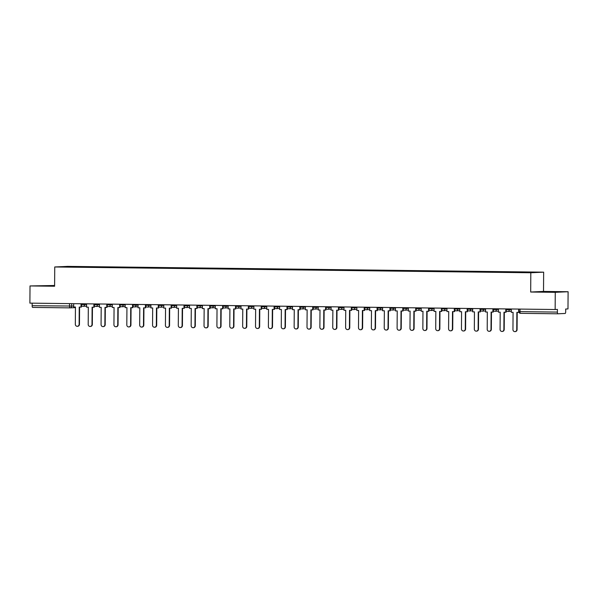 <?xml version="1.0" encoding="UTF-8"?>
<svg xmlns="http://www.w3.org/2000/svg" width="598" height="598" viewBox="0 0 598 598"><rect width="100%" height="100%" fill="white"/><g stroke="black" fill="none" stroke-linecap="round" stroke-linejoin="round"><path stroke-width="0.9" d="M54.612 285.493L30.02 285.941L29.9 303.134L555.146 309.517L555.265 292.325L568.1 291.727L543.515 291.428L543.649 272.165L67.574 266.379L54.739 266.977L530.815 272.755L530.68 292.026L555.265 292.325M568.1 291.727L567.98 308.919L565.708 309.024L565.693 311.7A1.727 0.516 90.7 0 1 565.162 313.457L557.897 313.793A1.727 0.516 90.7 0 0 557.897 313.793L520.522 313.337A1.727 0.516 -89.3 0 1 520.514 313.337A1.727 0.516 -89.3 0 1 520.021 311.633L557.396 312.089A1.727 0.516 90.7 0 0 557.889 313.793L520.514 313.337A1.727 1.727 0 0 1 518.81 311.595L520.021 311.633L520.043 309.091M30.02 285.941L54.605 286.24L54.739 266.977M75.445 307.619L70.123 307.865A1.727 1.652 -92.7 0 1 70.033 307.865A1.727 0.516 -89.3 0 1 70.018 307.865L32.651 307.417A1.727 0.516 -89.3 0 1 32.643 307.417A1.727 0.516 -89.3 0 1 32.15 305.713L73.681 306.064M32.172 303.164L32.15 305.713M557.396 312.089L557.418 309.413L555.146 309.517M523.796 272.419L78.742 267.052M523.878 272.172L78.824 266.768M543.649 272.165L530.815 272.755M543.515 291.428L530.68 292.026M539.501 291.839L558.285 291.899L539.501 291.839M54.612 285.732L39.834 285.769L54.612 285.964M516.747 329.655L517.076 329.64A1.988 1.899 87.3 0 1 515.274 331.606L514.938 331.621A1.988 1.899 -92.7 0 0 516.747 329.655L516.866 312.38L518.974 312.35M511.32 308.979L511.297 312.313L513.069 312.335L512.949 329.61A1.988 1.899 -92.7 0 0 514.938 331.621M518.66 309.069L518.638 312.403M517.076 329.64L517.195 312.38M553.681 292.026L544.247 291.959M542.124 291.906L555.774 292.018M54.007 285.956L44.573 285.889M42.458 285.837L54.612 285.911M503.875 329.498L504.204 329.483A1.988 1.899 87.3 0 1 502.402 331.449L502.066 331.464A1.988 1.899 -92.7 0 0 503.875 329.498L503.994 312.223L506.102 312.231L506.11 310.459M498.448 308.83L498.426 312.156L500.197 312.178L500.078 329.453A1.988 1.899 -92.7 0 0 502.066 331.464M505.788 308.912L505.766 312.246M506.11 311.08L506.611 311.087M504.204 329.483L504.323 312.223M491.003 329.349L491.332 329.326A1.988 1.899 87.3 0 1 489.53 331.292L489.194 331.307A1.988 1.899 -92.7 0 0 491.003 329.349L491.122 312.066L493.23 312.074L493.245 310.31M485.576 308.673L485.554 311.999L487.325 312.021L487.206 329.296A1.988 1.899 -92.7 0 0 489.194 331.307M492.916 308.762L492.894 312.089M493.238 310.923L493.739 310.93M491.332 329.326L491.459 312.066M478.131 329.192L478.467 329.177A1.988 1.899 87.3 0 1 476.658 331.135L476.322 331.15A1.988 1.899 -92.7 0 0 478.131 329.192L478.25 311.909L480.358 311.917L480.373 310.153M472.704 308.516L472.682 311.842L474.453 311.864L474.334 329.139A1.988 1.899 -92.7 0 0 476.322 331.15M480.045 308.605L480.022 311.932M480.366 310.766L480.867 310.773M478.467 329.177L478.587 311.917M465.259 329.035L465.595 329.02A1.988 1.899 87.3 0 1 463.786 330.978L463.45 330.993A1.988 1.899 -92.7 0 0 465.259 329.035L465.379 311.752L467.487 311.76L467.501 309.996M459.832 308.359L459.81 311.685L461.581 311.708L461.462 328.99A1.988 1.899 -92.7 0 0 463.45 330.993M467.18 308.448L467.15 311.775M467.494 310.609L467.995 310.616M465.595 329.02L465.715 311.76M452.387 328.878L452.723 328.863A1.988 1.899 87.3 0 1 450.914 330.821L450.586 330.836A1.988 1.899 -92.7 0 0 452.387 328.878L452.507 311.595L454.615 311.603L454.63 309.839M446.96 308.202L446.938 311.528L448.717 311.551L448.59 328.833A1.988 1.899 -92.7 0 0 450.586 330.836M454.308 308.291L454.286 311.618M454.622 310.452L455.123 310.459M452.723 328.863L452.843 311.603M439.515 328.721L439.851 328.706A1.988 1.899 87.3 0 1 438.042 330.664L437.714 330.679A1.988 1.899 -92.7 0 0 439.515 328.721L439.635 311.438L441.743 311.446L441.758 309.682M434.088 308.045L434.066 311.371L435.845 311.394L435.718 328.676A1.988 1.899 -92.7 0 0 437.714 330.679M441.436 308.134L441.414 311.461M441.75 310.302L442.258 310.302M439.851 328.706L439.971 311.446M426.643 328.564L426.979 328.549A1.988 1.899 87.3 0 1 425.171 330.507L424.842 330.522A1.988 1.899 -92.7 0 0 426.643 328.564L426.763 311.281L428.871 311.289L428.886 309.525M421.216 307.888L421.194 311.214L422.973 311.237L422.853 328.519A1.988 1.899 -92.7 0 0 424.842 330.522M428.564 307.977L428.542 311.304M428.878 310.145L429.386 310.145M426.979 328.549L427.099 311.289M413.771 328.407L414.108 328.392A1.988 1.899 87.3 0 1 412.299 330.358L411.97 330.373A1.988 1.899 -92.7 0 0 413.771 328.407L413.898 311.124L415.999 311.132L416.014 309.368M408.352 307.731L408.322 311.057L410.101 311.08L409.981 328.362A1.988 1.899 -92.7 0 0 411.97 330.373M415.692 307.821L415.67 311.147M416.014 309.988L416.514 309.996M414.108 328.392L414.227 311.132M400.899 328.25L401.236 328.235A1.988 1.899 87.3 0 1 399.434 330.201L399.098 330.216A1.988 1.899 -92.7 0 0 400.899 328.25L401.026 310.975L403.134 310.975L403.142 309.211M395.48 307.574L395.457 310.908L397.229 310.923L397.109 328.205A1.988 1.899 -92.7 0 0 399.098 330.216M402.82 307.664L402.798 310.99M403.142 309.831L403.643 309.839M401.236 328.235L401.355 310.975M388.035 328.093L388.364 328.078A1.988 1.899 87.3 0 1 386.562 330.044L386.226 330.059A1.988 1.899 -92.7 0 0 388.035 328.093L388.154 310.818L390.262 310.818L390.27 309.054M382.608 307.417L382.585 310.751L384.357 310.766L384.237 328.048A1.988 1.899 -92.7 0 0 386.226 330.059M389.948 307.507L389.926 310.84M390.27 309.674L390.771 309.682M388.364 328.078L388.483 310.818M375.163 327.936L375.492 327.921A1.988 1.899 87.3 0 1 373.69 329.887L373.354 329.902A1.988 1.899 -92.7 0 0 375.163 327.936L375.282 310.661L377.39 310.668L377.398 308.897M369.736 307.26L369.714 310.594L371.485 310.616L371.365 327.891A1.988 1.899 -92.7 0 0 373.354 329.902M377.076 307.35L377.054 310.683M377.398 309.517L377.899 309.525M375.492 327.921L375.611 310.661M362.291 327.779L362.62 327.764A1.988 1.899 87.3 0 1 360.818 329.73L360.482 329.745A1.988 1.899 -92.7 0 0 362.291 327.779L362.41 310.504L364.518 310.512L364.533 308.74M356.864 307.11L356.842 310.437L358.613 310.459L358.494 327.734A1.988 1.899 -92.7 0 0 360.482 329.745M364.204 307.193L364.182 310.526M364.526 309.36L365.027 309.368M362.62 327.764L362.747 310.504M349.419 327.629L349.755 327.607A1.988 1.899 87.3 0 1 347.946 329.573L347.61 329.588A1.988 1.899 -92.7 0 0 349.419 327.629L349.538 310.347L351.646 310.355L351.661 308.583M343.992 306.953L343.97 310.28L345.741 310.302L345.622 327.577A1.988 1.899 -92.7 0 0 347.61 329.588M351.332 307.043L351.31 310.369M351.654 309.203L352.155 309.211M349.755 327.607L349.875 310.347M336.547 327.472L336.883 327.457A1.988 1.899 87.3 0 1 335.074 329.416L334.738 329.431A1.988 1.899 -92.7 0 0 336.547 327.472L336.667 310.19L338.774 310.198L338.789 308.433M331.12 306.796L331.098 310.123L332.869 310.145L332.75 327.42A1.988 1.899 -92.7 0 0 334.738 329.431M338.468 306.886L338.438 310.213M338.782 309.046L339.283 309.054M336.883 327.457L337.003 310.198M323.675 327.315L324.011 327.3A1.988 1.899 87.3 0 1 322.202 329.259L321.874 329.274A1.988 1.899 -92.7 0 0 323.675 327.315L323.795 310.033L325.903 310.041L325.917 308.276M318.248 306.639L318.226 309.966L319.997 309.988L319.878 327.27A1.988 1.899 -92.7 0 0 321.874 329.274M325.596 306.729L325.574 310.056M325.91 308.889L326.411 308.897M324.011 327.3L324.131 310.041M310.803 327.158L311.139 327.143A1.988 1.899 87.3 0 1 309.33 329.102L309.002 329.117A1.988 1.899 -92.7 0 0 310.803 327.158L310.923 309.876L313.031 309.884L313.046 308.12M305.376 306.482L305.354 309.809L307.133 309.831L307.006 327.113A1.988 1.899 -92.7 0 0 309.002 329.117M312.724 306.572L312.702 309.899M313.038 308.732L313.539 308.74M311.139 327.143L311.259 309.884M297.931 327.001L298.267 326.986A1.988 1.899 87.3 0 1 296.459 328.945L296.13 328.96A1.988 1.899 -92.7 0 0 297.931 327.001L298.051 309.719L300.159 309.727L300.174 307.963M292.504 306.326L292.482 309.652L294.261 309.674L294.141 326.957A1.988 1.899 -92.7 0 0 296.13 328.96M299.852 306.415L299.83 309.742M300.166 308.583L300.674 308.583M298.267 326.986L298.387 309.727M285.059 326.844L285.396 326.829A1.988 1.899 87.3 0 1 283.587 328.788L283.258 328.803A1.988 1.899 -92.7 0 0 285.059 326.844L285.179 309.562L287.287 309.57L287.302 307.806M279.64 306.169L279.61 309.495L281.389 309.517L281.269 326.8A1.988 1.899 -92.7 0 0 283.258 328.803M286.98 306.258L286.958 309.585M287.302 308.426L287.802 308.426M285.396 326.829L285.515 309.57M272.187 326.687L272.524 326.672A1.988 1.899 87.3 0 1 270.722 328.631L270.386 328.653A1.988 1.899 -92.7 0 0 272.187 326.687L272.314 309.405L274.422 309.413L274.43 307.649M266.768 306.012L266.745 309.338L268.517 309.36L268.397 326.643A1.988 1.899 -92.7 0 0 270.386 328.653M274.108 306.101L274.086 309.428M274.43 308.269L274.931 308.276M272.524 326.672L272.643 309.413M259.323 326.53L259.652 326.515A1.988 1.899 87.3 0 1 257.85 328.481L257.514 328.496A1.988 1.899 -92.7 0 0 259.323 326.53L259.442 309.256L261.55 309.256L261.558 307.492M253.896 305.855L253.873 309.181L255.645 309.203L255.525 326.486A1.988 1.899 -92.7 0 0 257.514 328.496M261.236 305.944L261.214 309.271M261.558 308.112L262.059 308.12M259.652 326.515L259.771 309.256M246.451 326.373L246.78 326.359A1.988 1.899 87.3 0 1 244.978 328.324L244.642 328.339A1.988 1.899 -92.7 0 0 246.451 326.373L246.57 309.099L248.678 309.099L248.686 307.335M241.024 305.698L241.001 309.031L242.773 309.046L242.653 326.329A1.988 1.899 -92.7 0 0 244.642 328.339M248.364 305.787L248.342 309.114M248.686 307.955L249.187 307.963M246.78 326.359L246.899 309.099M233.579 326.216L233.908 326.202A1.988 1.899 87.3 0 1 232.106 328.167L231.77 328.182A1.988 1.899 -92.7 0 0 233.579 326.216L233.698 308.942L235.806 308.949L235.814 307.178M228.152 305.541L228.13 308.874L229.901 308.897L229.781 326.172A1.988 1.899 -92.7 0 0 231.77 328.182M235.492 305.63L235.47 308.964M235.814 307.798L236.315 307.806M233.908 326.202L234.027 308.942M220.707 326.06L221.036 326.045A1.988 1.899 87.3 0 1 219.234 328.01L218.898 328.025A1.988 1.899 -92.7 0 0 220.707 326.06L220.826 308.785L222.934 308.792L222.949 307.021M215.28 305.391L215.258 308.718L217.029 308.74L216.91 326.015A1.988 1.899 -92.7 0 0 218.898 328.025M222.62 305.473L222.598 308.807M222.942 307.641L223.443 307.649M221.036 326.045L221.163 308.785M207.835 325.91L208.171 325.888A1.988 1.899 87.3 0 1 206.362 327.854L206.026 327.868A1.988 1.899 -92.7 0 0 207.835 325.91L207.954 308.628L210.062 308.635L210.077 306.864M202.408 305.234L202.386 308.561L204.157 308.583L204.038 325.858A1.988 1.899 -92.7 0 0 206.026 327.868M209.749 305.324L209.726 308.65M210.07 307.484L210.571 307.492M208.171 325.888L208.291 308.628M194.963 325.753L195.299 325.738A1.988 1.899 87.3 0 1 193.49 327.697L193.154 327.711A1.988 1.899 -92.7 0 0 194.963 325.753L195.083 308.471L197.191 308.478L197.205 306.714M189.536 305.077L189.514 308.404L191.285 308.426L191.166 325.701A1.988 1.899 -92.7 0 0 193.154 327.711M196.884 305.167L196.854 308.493M197.198 307.327L197.699 307.335M195.299 325.738L195.419 308.478M182.091 325.596L182.427 325.581A1.988 1.899 87.3 0 1 180.618 327.54L180.29 327.555A1.988 1.899 -92.7 0 0 182.091 325.596L182.211 308.314L184.319 308.321L184.334 306.557M176.664 304.92L176.642 308.247L178.413 308.269L178.294 325.551A1.988 1.899 -92.7 0 0 180.29 327.555M184.012 305.01L183.99 308.336M184.326 307.17L184.827 307.178M182.427 325.581L182.547 308.321M169.219 325.439L169.555 325.424A1.988 1.899 87.3 0 1 167.746 327.383L167.418 327.398A1.988 1.899 -92.7 0 0 169.219 325.439L169.339 308.157L171.447 308.164L171.462 306.4M163.792 304.763L163.77 308.09L165.549 308.112L165.422 325.394A1.988 1.899 -92.7 0 0 167.418 327.398M171.14 304.853L171.118 308.179M171.454 307.013L171.962 307.021M169.555 325.424L169.675 308.164M156.347 325.282L156.683 325.267A1.988 1.899 87.3 0 1 154.875 327.226L154.546 327.241A1.988 1.899 -92.7 0 0 156.347 325.282L156.467 308L158.575 308.007L158.59 306.243M150.92 304.606L150.898 307.933L152.677 307.955L152.557 325.237A1.988 1.899 -92.7 0 0 154.546 327.241M158.268 304.696L158.246 308.022M158.582 306.856L159.09 306.864M156.683 325.267L156.803 308.007M143.475 325.125L143.812 325.11A1.988 1.899 87.3 0 1 142.003 327.069L141.674 327.084A1.988 1.899 -92.7 0 0 143.475 325.125L143.602 307.843L145.703 307.85L145.718 306.086M138.056 304.449L138.026 307.776L139.805 307.798L139.685 325.08A1.988 1.899 -92.7 0 0 141.674 327.084M145.396 304.539L145.374 307.865M145.718 306.707L146.218 306.707M143.812 325.11L143.931 307.85M130.603 324.968L130.94 324.953A1.988 1.899 87.3 0 1 129.138 326.912L128.802 326.934A1.988 1.899 -92.7 0 0 130.603 324.968L130.73 307.686L132.838 307.693L132.846 305.929M125.184 304.292L125.161 307.619L126.933 307.641L126.813 324.923A1.988 1.899 -92.7 0 0 128.802 326.934M132.524 304.382L132.502 307.708M132.846 306.55L133.347 306.55M130.94 324.953L131.059 307.693M117.739 324.811L118.068 324.796A1.988 1.899 87.3 0 1 116.266 326.762L115.93 326.777A1.988 1.899 -92.7 0 0 117.739 324.811L117.858 307.536L119.966 307.536L119.974 305.772M112.312 304.135L112.289 307.462L114.061 307.484L113.941 324.766A1.988 1.899 -92.7 0 0 115.93 326.777M119.652 304.225L119.63 307.551M119.974 306.393L120.475 306.4M118.068 324.796L118.187 307.536M104.867 324.654L105.196 324.639A1.988 1.899 87.3 0 1 103.394 326.605L103.058 326.62A1.988 1.899 -92.7 0 0 104.867 324.654L104.986 307.379L107.094 307.379L107.102 305.615M99.44 303.978L99.418 307.312L101.189 307.327L101.069 324.609A1.988 1.899 -92.7 0 0 103.058 326.62M106.78 304.068L106.758 307.394M107.102 306.236L107.603 306.243M105.196 324.639L105.315 307.379M91.995 324.497L92.324 324.482A1.988 1.899 87.3 0 1 90.522 326.448L90.186 326.463A1.988 1.899 -92.7 0 0 91.995 324.497L92.114 307.223L94.222 307.223L94.237 305.458M86.568 303.821L86.546 307.155L88.317 307.178L88.198 324.452A1.988 1.899 -92.7 0 0 90.186 326.463M93.908 303.911L93.886 307.245M94.23 306.079L94.731 306.086M92.324 324.482L92.451 307.223M79.123 324.34L79.459 324.325A1.988 1.899 87.3 0 1 77.65 326.291L77.314 326.306A1.988 1.899 -92.7 0 0 79.123 324.34L79.242 307.066L81.35 307.073L81.365 305.301M73.696 303.664L73.674 306.998L75.445 307.021L75.326 324.295A1.988 1.899 -92.7 0 0 77.314 326.306M81.036 303.754L81.014 307.088M81.358 305.922L81.859 305.929M79.459 324.325L79.579 307.066M81.276 304.546L86.561 304.494M84.58 303.799L84.58 304.584A1.727 1.652 87.3 0 1 82.913 306.296M94.148 304.703L99.432 304.651M97.452 303.956L97.444 304.741A1.727 1.652 87.3 0 1 95.785 306.453M107.02 304.86L112.304 304.808M110.324 304.113L110.316 304.898A1.727 1.652 87.3 0 1 108.657 306.61M119.892 305.017L125.176 304.965M123.195 304.27L123.188 305.055A1.727 1.652 87.3 0 1 121.529 306.767M132.763 305.174L138.048 305.122M136.067 304.427L136.06 305.212A1.727 1.652 87.3 0 1 134.401 306.924M145.635 305.331L150.92 305.279M148.939 304.584L148.932 305.369A1.727 1.652 87.3 0 1 147.272 307.08M158.5 305.488L163.792 305.436M161.811 304.741L161.804 305.526A1.727 1.652 87.3 0 1 160.144 307.23M171.372 305.645L176.664 305.593M174.683 304.898L174.676 305.683A1.727 1.652 87.3 0 1 173.009 307.387M184.244 305.795L189.536 305.742M187.548 305.047L187.548 305.84A1.727 1.652 87.3 0 1 185.881 307.544M197.116 305.952L202.401 305.899M200.42 305.204L200.42 305.997A1.727 1.652 87.3 0 1 198.753 307.701M209.988 306.109L215.273 306.056M213.292 305.361L213.292 306.154A1.727 1.652 87.3 0 1 211.625 307.858M222.86 306.266L228.144 306.213M226.164 305.518L226.156 306.311A1.727 1.652 87.3 0 1 224.497 308.015M235.732 306.423L241.016 306.37M239.036 305.675L239.028 306.46A1.727 1.652 87.3 0 1 237.369 308.172M248.604 306.58L253.888 306.527M251.908 305.832L251.9 306.617A1.727 1.652 87.3 0 1 250.241 308.329M261.476 306.737L266.76 306.684M264.779 305.989L264.772 306.774A1.727 1.652 87.3 0 1 263.113 308.486M274.347 306.894L279.632 306.841M277.651 306.146L277.644 306.931A1.727 1.652 87.3 0 1 275.984 308.643M287.212 307.051L292.504 306.998M290.523 306.303L290.516 307.088A1.727 1.652 87.3 0 1 288.856 308.8M300.084 307.208L305.376 307.155M303.395 306.46L303.388 307.245A1.727 1.652 87.3 0 1 301.728 308.949M312.956 307.365L318.248 307.312M316.267 306.617L316.26 307.402A1.727 1.652 87.3 0 1 314.593 309.106M325.828 307.514L331.12 307.462M329.132 306.767L329.132 307.559A1.727 1.652 87.3 0 1 327.465 309.263M338.7 307.671L343.985 307.619M342.004 306.924L342.004 307.716A1.727 1.652 87.3 0 1 340.337 309.42M351.572 307.828L356.856 307.776M354.876 307.08L354.876 307.873A1.727 1.652 87.3 0 1 353.209 309.577M364.444 307.985L369.728 307.933M367.748 307.237L367.74 308.03A1.727 1.652 87.3 0 1 366.081 309.734M377.316 308.142L382.6 308.09M380.62 307.394L380.612 308.179A1.727 1.652 87.3 0 1 378.953 309.891M390.188 308.299L395.472 308.247M393.491 307.551L393.484 308.336A1.727 1.652 87.3 0 1 391.825 310.048M403.059 308.456L408.344 308.404M406.363 307.708L406.356 308.493A1.727 1.652 87.3 0 1 404.697 310.205M415.931 308.613L421.216 308.561M419.235 307.865L419.228 308.65A1.727 1.652 87.3 0 1 417.568 310.362M428.796 308.77L434.088 308.718M432.107 308.022L432.1 308.807A1.727 1.652 87.3 0 1 430.44 310.519M441.668 308.927L446.96 308.874M444.979 308.179L444.972 308.964A1.727 1.652 87.3 0 1 443.305 310.668M454.54 309.084L459.832 309.031M457.844 308.336L457.844 309.121A1.727 1.652 87.3 0 1 456.177 310.825M467.412 309.233L472.697 309.181M470.716 308.486L470.716 309.278A1.727 1.652 87.3 0 1 469.049 310.982M480.284 309.39L485.569 309.338M483.588 308.643L483.588 309.435A1.727 1.652 87.3 0 1 481.921 311.139M493.156 309.547L498.44 309.495M496.46 308.8L496.452 309.592A1.727 1.652 87.3 0 1 494.793 311.296M506.028 309.704L511.312 309.652M509.332 308.957L509.324 309.749A1.727 1.652 87.3 0 1 507.665 311.453M71.708 303.642L71.693 306.161A1.727 1.652 -92.7 0 1 70.123 307.865A1.727 1.727 0 0 1 70.018 307.865A1.727 0.516 -89.3 0 1 69.532 306.161L69.547 303.62M518.885 311.588L518.825 309.076M505.953 308.919L505.945 309.712A1.727 1.727 0 0 0 507.754 311.453L511.305 311.289M493.081 308.762L493.081 309.555A1.727 1.727 0 0 0 494.882 311.296L498.433 311.132M480.209 308.605L480.209 309.398A1.727 1.727 0 0 0 482.018 311.139L485.561 310.975M467.337 308.448L467.337 309.248A1.727 1.727 0 0 0 469.146 310.982L472.689 310.818M454.473 308.291L454.465 309.091A1.727 1.727 0 0 0 456.274 310.825L459.817 310.661M441.601 308.134L441.593 308.934A1.727 1.727 0 0 0 443.402 310.668L446.945 310.504M428.729 307.977L428.721 308.777A1.727 1.727 0 0 0 430.53 310.512L434.073 310.347M415.857 307.821L415.849 308.62A1.727 1.727 0 0 0 417.658 310.355L421.201 310.19M402.985 307.664L402.977 308.463A1.727 1.727 0 0 0 404.786 310.205L408.329 310.041M390.113 307.514L390.105 308.306A1.727 1.727 0 0 0 391.914 310.048L395.465 309.884M377.241 307.357L377.233 308.149A1.727 1.727 0 0 0 379.042 309.891L382.593 309.727M364.369 307.2L364.361 307.992A1.727 1.727 0 0 0 366.17 309.734L369.721 309.57M351.497 307.043L351.497 307.835A1.727 1.727 0 0 0 353.298 309.577L356.849 309.413M338.625 306.886L338.625 307.678A1.727 1.727 0 0 0 340.434 309.42L343.977 309.256M325.753 306.729L325.753 307.529A1.727 1.727 0 0 0 327.562 309.263L331.105 309.099M312.889 306.572L312.881 307.372A1.727 1.727 0 0 0 314.69 309.106L318.233 308.942M300.017 306.415L300.009 307.215A1.727 1.727 0 0 0 301.818 308.949L305.361 308.785M287.145 306.258L287.137 307.058A1.727 1.727 0 0 0 288.946 308.792L292.489 308.628M274.273 306.101L274.265 306.901A1.727 1.727 0 0 0 276.074 308.635L279.617 308.471M261.401 305.944L261.393 306.744A1.727 1.727 0 0 0 263.202 308.486L266.745 308.321M248.529 305.795L248.521 306.587A1.727 1.727 0 0 0 250.33 308.329L253.881 308.164M235.657 305.638L235.649 306.43A1.727 1.727 0 0 0 237.458 308.172L241.009 308.007M222.785 305.481L222.785 306.273A1.727 1.727 0 0 0 224.586 308.015L228.137 307.85M209.913 305.324L209.913 306.116A1.727 1.727 0 0 0 211.722 307.858L215.265 307.693M197.041 305.167L197.041 305.959A1.727 1.727 0 0 0 198.85 307.701L202.393 307.536M184.177 305.01L184.169 305.802A1.727 1.727 0 0 0 185.978 307.544L189.521 307.379M171.305 304.853L171.297 305.653A1.727 1.727 0 0 0 173.106 307.387L176.649 307.223M158.433 304.696L158.425 305.496A1.727 1.727 0 0 0 160.234 307.23L163.777 307.066M145.561 304.539L145.553 305.339A1.727 1.727 0 0 0 147.362 307.073L150.905 306.909M132.689 304.382L132.681 305.182A1.727 1.727 0 0 0 134.49 306.916L138.033 306.752M119.817 304.225L119.809 305.025A1.727 1.727 0 0 0 121.618 306.767L125.169 306.602M106.945 304.068L106.937 304.868A1.727 1.727 0 0 0 108.746 306.61L112.297 306.445M94.073 303.919L94.065 304.711A1.727 1.727 0 0 0 95.874 306.453L99.425 306.288M81.201 303.762L81.201 304.554A1.727 1.727 0 0 0 83.002 306.296L86.553 306.131M70.018 307.865L32.643 307.417"/></g></svg>
